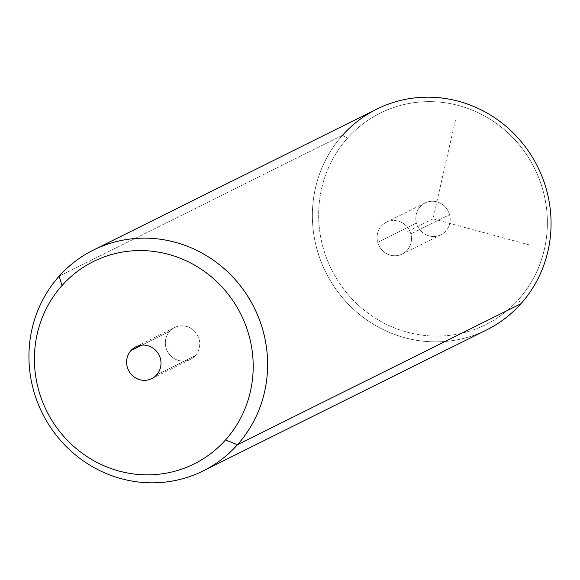 <?xml version="1.0" encoding="UTF-8"?>
<svg xmlns="http://www.w3.org/2000/svg" width="580" height="580" viewBox="0 0 580 580"><rect width="100%" height="100%" fill="white"/><g stroke="black" fill="none" stroke-linecap="round" stroke-linejoin="round"><path stroke-width="0.43" stroke-dasharray="2.9 2.17" d="M410.843 233.943A17.77 17.052 -116.4 0 0 389.644 221.016A17.77 17.052 -116.4 0 0 377.718 242.331A17.77 17.052 -116.4 0 0 398.917 255.258A17.77 17.052 -116.4 0 0 410.843 233.943A17.77 17.052 63.6 0 1 402.194 254.047A17.77 17.052 63.6 0 1 377.718 242.331L416.447 223.068A17.77 17.052 63.6 0 1 428.373 201.753A17.77 17.052 63.6 0 1 449.572 214.68A17.77 17.052 63.6 0 1 437.646 235.995A17.77 17.052 63.6 0 1 416.447 223.068A17.77 17.052 -116.4 0 0 440.923 234.784A17.77 17.052 -116.4 0 0 449.572 214.68L410.843 233.943L449.572 214.68A17.77 17.052 -116.4 0 0 425.096 202.964A17.77 17.052 -116.4 0 0 416.447 223.068L377.718 242.331A17.77 17.052 63.6 0 1 386.367 222.227A17.77 17.052 63.6 0 1 410.843 233.943M486.627 329.918A123.301 118.349 63.6 0 1 337.509 291.414A123.301 118.349 63.6 0 1 342.548 135.256L347.558 138.127A118.168 113.412 -116.4 0 0 356.99 303.869A118.168 113.412 -116.4 0 0 518.462 299.621A118.168 113.412 -116.4 0 0 509.03 133.871A118.168 113.412 -116.4 0 0 347.558 138.127L342.548 135.256A123.301 118.349 -116.4 0 0 352.394 308.212A123.301 118.349 -116.4 0 0 520.891 303.768L518.462 299.621A118.168 113.412 63.6 0 1 356.99 303.869A118.168 113.412 63.6 0 1 347.558 138.127A118.168 113.412 63.6 0 1 509.03 133.871A118.168 113.412 63.6 0 1 518.462 299.621L520.891 303.768M342.548 135.256L59.109 276.232L342.548 135.256A123.301 118.349 63.6 0 1 376.811 109.112M195.387 355.591L156.658 374.854L195.387 355.591A17.77 17.052 -116.4 0 0 196.12 333.087A17.77 17.052 -116.4 0 0 174.631 327.533A17.77 17.052 -116.4 0 0 169.694 331.303A17.77 17.052 -116.4 0 0 168.961 353.807A17.77 17.052 -116.4 0 0 190.45 359.353A17.77 17.052 -116.4 0 0 195.387 355.591A17.77 17.052 63.6 0 1 171.107 356.229A17.77 17.052 63.6 0 1 169.694 331.303L141.875 345.136L169.694 331.303A17.77 17.052 63.6 0 1 193.974 330.665A17.77 17.052 63.6 0 1 195.387 355.591M455.394 120.343L433.013 218.87L529.917 245.057M433.013 218.87L407.189 231.717M151.721 378.617L190.45 359.353M135.894 346.804L174.631 327.533M440.923 234.784L402.194 254.047M425.096 202.964L386.367 222.227"/><path stroke-width="0.87" d="M93.373 250.081L376.811 109.112A123.301 118.349 63.6 0 1 525.937 147.617A123.301 118.349 63.6 0 1 520.891 303.768L237.452 444.744A123.301 118.349 -116.4 0 0 242.491 288.586A123.301 118.349 -116.4 0 0 93.373 250.081A123.301 118.349 -116.4 0 0 59.109 276.232A123.301 118.349 -116.4 0 0 54.063 432.383A123.301 118.349 -116.4 0 0 203.188 470.887A123.301 118.349 -116.4 0 0 237.452 444.744L520.891 303.768A123.301 118.349 -116.4 0 0 511.045 130.819A123.301 118.349 -116.4 0 0 342.548 135.256M520.891 303.768A123.301 118.349 63.6 0 1 486.627 329.918L203.188 470.887M59.109 276.232L62.067 285.476A113.028 108.482 -116.4 0 0 71.094 444.012A113.028 108.482 -116.4 0 0 225.548 439.945L237.452 444.744A123.301 118.349 63.6 0 1 68.955 449.181A123.301 118.349 63.6 0 1 59.109 276.232A123.301 118.349 63.6 0 1 227.606 271.788A123.301 118.349 63.6 0 1 237.452 444.744L225.548 439.945A113.028 108.482 -116.4 0 0 216.521 281.409A113.028 108.482 -116.4 0 0 62.067 285.476L59.109 276.232M225.548 439.945A113.028 108.482 63.6 0 1 71.094 444.012A113.028 108.482 63.6 0 1 62.067 285.476A113.028 108.482 63.6 0 1 216.521 281.409A113.028 108.482 63.6 0 1 225.548 439.945M130.957 350.567A17.77 17.052 -116.4 0 0 132.378 375.492A17.77 17.052 -116.4 0 0 156.658 374.854A17.77 17.052 -116.4 0 0 155.237 349.928A17.77 17.052 -116.4 0 0 130.957 350.567L141.875 345.136L130.957 350.567A17.77 17.052 63.6 0 1 135.894 346.804A17.77 17.052 63.6 0 1 157.383 352.35A17.77 17.052 63.6 0 1 156.658 374.854A17.77 17.052 63.6 0 1 151.721 378.617A17.77 17.052 63.6 0 1 130.232 373.071A17.77 17.052 63.6 0 1 130.957 350.567"/></g></svg>
